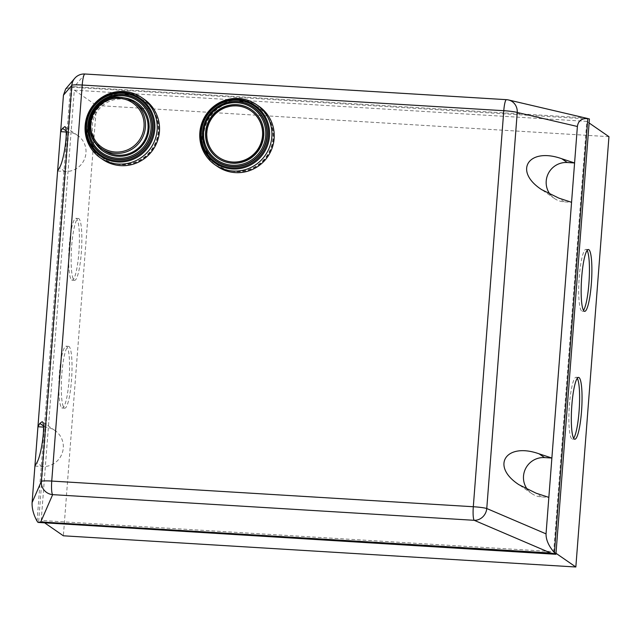 <?xml version="1.0" encoding="UTF-8"?>
<svg xmlns="http://www.w3.org/2000/svg" width="641" height="641" viewBox="0 0 641 641"><rect width="100%" height="100%" fill="white"/><g stroke="black" fill="none" stroke-linecap="round" stroke-linejoin="round"><path stroke-width="0.48" stroke-dasharray="3.21 2.4" d="M144.225 99.307A36.545 35.888 -55.4 0 0 108.065 96.767A36.545 35.888 -55.4 0 0 87.456 127.182A36.545 35.888 -55.4 0 0 102.672 159.441M88.674 127.255A35.311 34.67 -55.4 0 0 103.377 158.423A35.311 34.67 -55.4 0 0 138.312 160.867A35.311 34.67 -55.4 0 0 158.223 131.485A35.311 34.67 -55.4 0 0 143.52 100.325A35.311 34.67 -55.4 0 0 108.585 97.873A35.311 34.67 -55.4 0 0 88.674 127.255M89.059 127.519A35.311 34.67 -55.4 0 0 103.762 158.688A35.311 34.67 -55.4 0 0 138.696 161.139A35.311 34.67 -55.4 0 0 158.607 131.758A35.311 34.67 -55.4 0 0 143.904 100.589A35.311 34.67 -55.4 0 0 108.97 98.137A35.311 34.67 -55.4 0 0 89.059 127.519M103.297 151.316A29.51 28.981 -55.4 0 0 103.393 151.388A29.51 28.981 -55.4 0 0 132.591 153.431A29.51 28.981 -55.4 0 0 149.233 128.873A29.51 28.981 -55.4 0 0 136.95 102.832A29.51 28.981 -55.4 0 0 136.854 102.76M124.979 98.089A29.51 28.981 -55.4 0 0 91.11 125.34A29.51 28.981 -55.4 0 0 94.732 141.861M123.937 97.841A29.51 28.981 -55.4 0 0 90.918 125.203A29.51 28.981 -55.4 0 0 94.131 140.98M136.245 103.85A28.268 27.763 -55.4 0 0 108.273 101.887A28.268 27.763 -55.4 0 0 92.328 125.412A28.268 27.763 -55.4 0 0 104.098 150.363M258.924 106.286A36.545 35.888 -55.4 0 0 222.764 103.746A36.545 35.888 -55.4 0 0 202.147 134.161A36.545 35.888 -55.4 0 0 217.363 166.42M203.365 134.233A35.311 34.67 -55.4 0 0 218.068 165.402A35.311 34.67 -55.4 0 0 253.003 167.854A35.311 34.67 -55.4 0 0 272.922 138.472A35.311 34.67 -55.4 0 0 258.219 107.303A35.311 34.67 -55.4 0 0 223.284 104.852A35.311 34.67 -55.4 0 0 203.365 134.233M203.758 134.506A35.311 34.67 -55.4 0 0 218.453 165.666A35.311 34.67 -55.4 0 0 253.387 168.118A35.311 34.67 -55.4 0 0 273.306 138.736A35.311 34.67 -55.4 0 0 258.603 107.576A35.311 34.67 -55.4 0 0 223.669 105.124A35.311 34.67 -55.4 0 0 203.758 134.506M250.839 110.765A28.268 27.763 -55.4 0 0 222.916 108.898A28.268 27.763 -55.4 0 0 207.027 132.399A28.268 27.763 -55.4 0 0 218.701 157.285M217.996 158.303A29.51 28.981 -55.4 0 0 218.092 158.367A29.51 28.981 -55.4 0 0 247.29 160.418A29.51 28.981 -55.4 0 0 263.932 135.86A29.51 28.981 -55.4 0 0 251.641 109.811A29.51 28.981 -55.4 0 0 251.544 109.747M587.124 250.383A30.976 5.04 93.5 0 0 586.443 249.565A30.976 5.04 93.5 0 0 585.962 249.381A30.976 5.04 93.5 0 0 579.152 278.482A30.976 5.04 93.5 0 0 581.716 311.037A30.976 5.04 93.5 0 0 582.196 311.214A30.976 5.04 93.5 0 0 583.478 310.364M577.285 378.246A30.976 5.04 93.5 0 0 576.604 377.429A30.976 5.04 93.5 0 0 576.123 377.253A30.976 5.04 93.5 0 0 569.312 406.346A30.976 5.04 93.5 0 0 571.876 438.901A30.976 5.04 93.5 0 0 572.357 439.085A30.976 5.04 93.5 0 0 573.639 438.236M64.292 407.997A30.976 5.04 93.5 0 0 64.773 408.181A30.976 5.04 93.5 0 0 71.584 379.079A30.976 5.04 93.5 0 0 69.02 346.525A30.976 5.04 93.5 0 0 68.539 346.348A30.976 5.04 93.5 0 0 61.728 375.442A30.976 5.04 93.5 0 0 64.292 407.997M61.848 407.852A30.976 5.04 93.5 0 0 62.329 408.029A30.976 5.04 93.5 0 0 69.14 378.935A30.976 5.04 93.5 0 0 66.576 346.372A30.976 5.04 93.5 0 0 66.095 346.196A30.976 5.04 93.5 0 0 59.284 375.289A30.976 5.04 93.5 0 0 61.848 407.852M74.124 280.133A30.976 5.04 93.5 0 0 74.612 280.309A30.976 5.04 93.5 0 0 81.423 251.216A30.976 5.04 93.5 0 0 78.859 218.661A30.976 5.04 93.5 0 0 78.378 218.477A30.976 5.04 93.5 0 0 71.568 247.578A30.976 5.04 93.5 0 0 74.124 280.133M71.688 279.981A30.976 5.04 93.5 0 0 72.169 280.165A30.976 5.04 93.5 0 0 78.979 251.064A30.976 5.04 93.5 0 0 76.415 218.509A30.976 5.04 93.5 0 0 75.934 218.333A30.976 5.04 93.5 0 0 69.124 247.426A30.976 5.04 93.5 0 0 71.688 279.981M527.711 489.796A19.823 19.462 -55.4 0 0 541.525 496.943L548.848 497.384M34.91 466.095L42.226 466.544A19.823 19.462 -55.4 0 0 55.014 430.56A19.823 19.462 -55.4 0 0 45.255 427.194L43.5 427.09M84.9 74.003A12.387 2.011 -86.5 0 1 85.021 74.036L74.236 86.711L70.478 87.048L65.67 88.971M588.118 118.505L506.582 99.7L85.021 74.036A12.387 12.355 40.4 0 0 74.709 78.338M74.236 86.711L584.159 117.76M589.416 119.05L71.528 87.184M550.419 194.72A19.823 19.462 -55.4 0 0 564.232 201.867L571.556 202.308M57.61 171.019L64.933 171.468A19.823 19.462 -55.4 0 0 77.713 135.483A19.823 19.462 -55.4 0 0 67.962 132.118L66.207 132.014M37.074 521.165L70.478 87.048M72.064 87.553L38.572 522.792M74.316 90.165L586.787 121.365L553.672 551.685L41.208 520.484L74.316 90.165L96.479 105.477L63.371 535.796M589.111 122.976L586.787 121.365M608.95 136.677L96.479 105.477M556.003 553.295L553.672 551.685M45.126 523.192L41.208 520.484M541.525 496.943L536.084 493.185M42.226 466.544L36.785 462.778M45.255 427.194L43.428 425.936M508.513 99.964A12.387 11.514 -76.9 0 0 506.582 99.7M564.232 201.867L558.792 198.101M64.933 171.468L59.493 167.702M67.962 132.118L66.135 130.86M588.406 249.533L585.962 249.381M578.567 377.397L576.123 377.253M62.329 408.029L64.773 408.181M72.169 280.165L74.612 280.309M531.774 493.578L518.922 484.7M55.014 430.56L42.162 421.682M75.934 218.333L78.378 218.477M66.095 346.196L68.539 346.348M574.801 439.229L572.357 439.085M584.64 311.366L582.196 311.214M554.481 198.502L541.629 189.624M77.713 135.483L64.869 126.606"/><path stroke-width="0.96" d="M85.141 125.58A36.545 35.888 -55.4 0 0 100.357 157.838A36.545 35.888 -55.4 0 0 136.517 160.378A36.545 35.888 -55.4 0 0 157.133 129.963A36.545 35.888 -55.4 0 0 141.909 97.704A36.545 35.888 -55.4 0 0 105.757 95.164A36.545 35.888 -55.4 0 0 85.141 125.58M100.357 157.838L102.672 159.441A36.545 35.888 -55.4 0 0 138.833 161.973A36.545 35.888 -55.4 0 0 159.441 131.565A36.545 35.888 -55.4 0 0 144.225 99.307L141.909 97.704M136.854 102.76A29.51 28.981 -55.4 0 0 124.979 98.089M94.131 140.98A29.51 28.981 -55.4 0 0 103.201 151.252A29.51 28.981 -55.4 0 0 132.399 153.303A29.51 28.981 -55.4 0 0 149.041 128.745A29.51 28.981 -55.4 0 0 136.757 102.696A29.51 28.981 -55.4 0 0 123.937 97.841M87.841 125.139A32.827 32.242 -55.4 0 0 117.664 159.689A32.827 32.242 -55.4 0 0 152.51 129.073A32.827 32.242 -55.4 0 0 122.679 94.523A32.827 32.242 -55.4 0 0 87.841 125.139M122.776 93.298A34.069 33.452 -55.4 0 0 86.615 125.067A34.069 33.452 -55.4 0 0 117.567 160.915A34.069 33.452 -55.4 0 0 153.728 129.153A34.069 33.452 -55.4 0 0 122.776 93.298M122.952 92.384A35.063 34.43 -55.4 0 0 85.742 125.075A35.063 34.43 -55.4 0 0 117.599 161.973A35.063 34.43 -55.4 0 0 154.81 129.282A35.063 34.43 -55.4 0 0 122.952 92.384M119.707 97.264A28.268 27.763 -55.4 0 0 89.748 123.625A28.268 27.763 -55.4 0 0 101.518 148.584L104.098 150.363A28.268 27.763 -55.4 0 0 132.07 152.326A28.268 27.763 -55.4 0 0 148.015 128.801A28.268 27.763 -55.4 0 0 136.245 103.85L133.665 102.063A28.268 27.763 -55.4 0 0 119.747 97.264C92.576 94.011 78.226 134.426 101.518 148.584A28.268 27.763 -55.4 0 0 115.428 153.375A28.268 27.763 -55.4 0 0 145.435 127.014A28.268 27.763 -55.4 0 0 133.665 102.063C129.466 99.195 124.819 97.592 119.731 97.256M94.732 141.861A29.51 28.981 -55.4 0 0 103.297 151.316M199.84 132.567A36.545 35.888 -55.4 0 0 215.055 164.825A36.545 35.888 -55.4 0 0 251.216 167.365A36.545 35.888 -55.4 0 0 271.824 136.95A36.545 35.888 -55.4 0 0 256.608 104.691A36.545 35.888 -55.4 0 0 220.448 102.151A36.545 35.888 -55.4 0 0 199.84 132.567M215.055 164.825L217.363 166.42A36.545 35.888 -55.4 0 0 253.524 168.96A36.545 35.888 -55.4 0 0 274.14 138.544A36.545 35.888 -55.4 0 0 258.924 106.286L256.608 104.691M206.835 132.262A28.268 27.763 -55.4 0 0 218.605 157.213A28.268 27.763 -55.4 0 0 246.569 159.176A28.268 27.763 -55.4 0 0 262.522 135.652A28.268 27.763 -55.4 0 0 250.743 110.701A28.268 27.763 -55.4 0 0 222.78 108.738A28.268 27.763 -55.4 0 0 206.835 132.262M218.701 157.285A28.268 27.763 -55.4 0 0 218.797 157.349A28.268 27.763 -55.4 0 0 246.769 159.313A28.268 27.763 -55.4 0 0 262.714 135.788A28.268 27.763 -55.4 0 0 250.935 110.829A28.268 27.763 -55.4 0 0 250.839 110.765M251.544 109.747A29.51 28.981 -55.4 0 0 222.395 107.792A29.51 28.981 -55.4 0 0 205.801 132.318A29.51 28.981 -55.4 0 0 217.996 158.303M263.739 135.724A29.51 28.981 -55.4 0 0 251.448 109.675A29.51 28.981 -55.4 0 0 222.259 107.632A29.51 28.981 -55.4 0 0 205.609 132.19A29.51 28.981 -55.4 0 0 217.9 158.239A29.51 28.981 -55.4 0 0 247.097 160.282A29.51 28.981 -55.4 0 0 263.739 135.724M202.532 132.118A32.827 32.242 -55.4 0 0 232.363 166.668A32.827 32.242 -55.4 0 0 267.201 136.06A32.827 32.242 -55.4 0 0 237.37 101.51A32.827 32.242 -55.4 0 0 202.532 132.118M237.466 100.276A34.069 33.452 -55.4 0 0 201.314 132.046A34.069 33.452 -55.4 0 0 232.266 167.902A34.069 33.452 -55.4 0 0 268.419 136.132A34.069 33.452 -55.4 0 0 237.466 100.276M237.643 99.363A35.063 34.43 -55.4 0 0 200.433 132.054A35.063 34.43 -55.4 0 0 232.29 168.96A35.063 34.43 -55.4 0 0 269.5 136.261A35.063 34.43 -55.4 0 0 237.643 99.363M584.159 311.189A30.976 5.04 -86.5 0 1 581.595 278.627A30.976 5.04 -86.5 0 1 588.406 249.533A30.976 5.04 -86.5 0 1 588.887 249.71A30.976 5.04 -86.5 0 1 591.451 282.264A30.976 5.04 -86.5 0 1 584.64 311.366A30.976 5.04 -86.5 0 1 584.159 311.189M574.32 439.053A30.976 5.04 -86.5 0 1 571.756 406.498A30.976 5.04 -86.5 0 1 578.567 377.397A30.976 5.04 -86.5 0 1 579.047 377.581A30.976 5.04 -86.5 0 1 581.611 410.136A30.976 5.04 -86.5 0 1 574.801 439.229A30.976 5.04 -86.5 0 1 574.32 439.053M571.556 202.308L558.792 198.101L541.629 189.624C512.896 170.915 528.633 146.869 561.82 158.76L574.584 162.966L548.848 497.384L536.084 493.185L518.922 484.7C490.197 465.991 505.925 441.945 539.113 453.836L551.877 458.043L544.554 457.594A19.823 19.462 -55.4 0 0 527.711 489.796M43.5 427.09L37.931 426.754L39.814 423.437L42.162 421.682C45.807 423.052 41.617 455.086 36.785 462.778L34.91 466.095L32.098 502.576C31.882 508.585 33.54 514.779 37.074 521.165L38.035 522.423L40.752 521.95L52.658 494.644A12.387 2.011 -86.5 0 1 51.745 481.07L82.216 85.037L503.778 110.701L473.306 506.735L51.745 481.07A12.387 1.194 -175.6 0 0 41.336 481.399A12.387 12.267 23.6 0 0 52.658 494.644L474.22 520.308A12.387 11.434 -66.8 0 0 486.767 508.521A12.387 1.194 -175.6 0 0 473.306 506.735A12.387 2.011 93.5 0 0 474.22 520.308L550.667 552.999L555.386 553.92L554.425 552.67C548.752 546.148 545.956 539.882 546.044 533.865L486.767 508.521L517.239 112.479A12.387 11.514 -76.9 0 0 508.513 99.964A12.387 12.387 0 0 0 506.462 99.667A12.387 2.011 93.5 0 0 503.778 110.701A12.387 1.194 4.4 0 1 517.239 112.479L577.389 126.485C578.19 120.885 581.675 118.24 587.829 118.545L508.513 99.964M74.709 78.338A12.387 12.355 40.4 0 0 71.808 85.365A12.387 1.194 4.4 0 1 82.216 85.037A12.387 2.011 -86.5 0 1 84.9 74.003A12.387 12.387 0 0 0 74.709 78.338L65.67 88.971L63.443 95.197L60.639 131.677L62.522 128.36L64.869 126.606C68.515 127.976 64.324 160.01 59.493 167.702L57.61 171.019L34.91 466.095M573.639 438.236A30.976 5.04 93.5 0 0 579.272 408.469A30.976 5.04 93.5 0 0 577.285 378.246M583.478 310.364A30.976 5.04 93.5 0 0 589.103 280.606A30.976 5.04 93.5 0 0 587.124 250.383M38.035 522.423L555.923 554.289L589.416 119.05L588.879 118.681M577.389 126.485L574.584 162.966L567.261 162.518A19.823 19.462 -55.4 0 0 550.419 194.72M66.207 132.014L60.639 131.677L57.61 171.019M550.667 552.999L40.752 521.95M587.829 118.545L554.425 552.67M548.848 497.384L546.044 533.865M555.923 554.289L555.386 553.92M45.126 523.192L63.371 535.796L575.842 566.997L608.95 136.677L589.111 122.976M575.842 566.997L556.003 553.295M122.383 95.717A31.489 30.928 -55.4 0 0 88.963 125.083A31.489 30.928 -55.4 0 0 117.575 158.231A31.489 30.928 -55.4 0 0 150.996 128.865A31.489 30.928 -55.4 0 0 122.383 95.717M122.591 94.668A32.643 32.05 -55.4 0 0 87.953 125.099A32.643 32.05 -55.4 0 0 117.607 159.449A32.643 32.05 -55.4 0 0 152.246 129.017A32.643 32.05 -55.4 0 0 122.591 94.668M115.332 152.013A27.034 26.545 124.6 0 1 90.774 123.569A27.034 26.545 124.6 0 1 119.458 98.361A27.034 26.545 124.6 0 1 144.017 126.814A27.034 26.545 124.6 0 1 115.332 152.013M237.082 102.704A31.489 30.928 -55.4 0 0 203.662 132.07A31.489 30.928 -55.4 0 0 232.266 165.21A31.489 30.928 -55.4 0 0 265.686 135.844A31.489 30.928 -55.4 0 0 237.082 102.704M237.29 101.647A32.643 32.05 -55.4 0 0 202.652 132.086A32.643 32.05 -55.4 0 0 232.298 166.428A32.643 32.05 -55.4 0 0 266.936 135.996A32.643 32.05 -55.4 0 0 237.29 101.647M544.554 457.594L539.113 453.836M43.428 425.936L39.814 423.437M506.582 99.7A12.387 2.011 93.5 0 0 506.462 99.667L84.9 74.003M63.443 95.197L71.808 85.365L41.336 481.399L32.098 502.576M567.261 162.518L561.82 158.76M66.135 130.86L62.522 128.36"/></g></svg>
